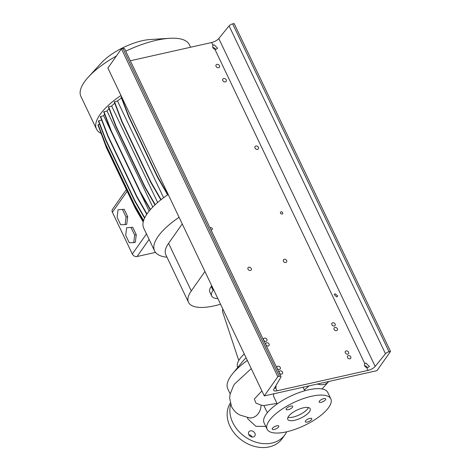 <?xml version="1.0" encoding="UTF-8"?>
<svg xmlns="http://www.w3.org/2000/svg" width="471" height="471" viewBox="0 0 471 471"><rect width="100%" height="100%" fill="white"/><g stroke="black" fill="none" stroke-linecap="round" stroke-linejoin="round"><path stroke-width="0.71" d="M247.405 417.565L247.999 419.06L255.906 426.302L265.768 426.396M267.363 412.69L263.842 405.555L261.058 405.125A12.399 10.103 97.2 0 1 249.371 417.865L250.442 418.083M288.122 409.729A3.627 1.301 154.5 0 0 291.472 408.18A3.627 1.301 154.5 0 0 292.679 406.343A3.627 1.301 154.5 0 0 290.695 406.079A3.627 1.301 154.5 0 0 287.345 407.627A3.627 1.301 154.5 0 0 286.138 409.464A3.627 1.301 154.5 0 0 288.122 409.729M321.14 402.328A3.627 1.301 154.5 0 0 324.49 400.774A3.627 1.301 154.5 0 0 325.697 398.937A3.627 1.301 154.5 0 0 323.712 398.672A3.627 1.301 154.5 0 0 320.362 400.22A3.627 1.301 154.5 0 0 319.155 402.057A3.627 1.301 154.5 0 0 321.14 402.328M307.257 422.045A3.627 1.301 154.5 0 0 310.607 420.491A3.627 1.301 154.5 0 0 311.814 418.654A3.627 1.301 154.5 0 0 309.83 418.389A3.627 1.301 154.5 0 0 306.48 419.938A3.627 1.301 154.5 0 0 305.273 421.775A3.627 1.301 154.5 0 0 307.257 422.045M278.591 426.932A3.627 1.301 154.5 0 0 278.803 426.061A3.627 1.301 154.5 0 0 275.906 426.061A3.627 1.301 154.5 0 0 272.468 428.304A3.627 1.301 154.5 0 0 272.256 429.181A3.627 1.301 154.5 0 0 275.152 429.181A3.627 1.301 154.5 0 0 278.591 426.932M248.794 434.668A3.627 2.855 -144.9 0 1 252.15 437.035M250.366 430.877A3.627 2.855 -144.9 0 1 254.293 432.343A3.627 2.855 -144.9 0 1 254.787 436.016A3.627 2.855 -144.9 0 1 253.28 436.982A3.627 2.855 -144.9 0 1 249.353 435.516A3.627 2.855 -144.9 0 1 248.859 431.842A3.627 2.855 -144.9 0 1 250.366 430.877M254.393 399.214L255.959 403.117L261.058 405.125M233.363 385.985L234.705 383.9L251.255 368.61M247.363 360.45A53.406 19.14 154.5 0 0 232.692 373.603A53.406 19.14 154.5 0 0 227.776 388.834L230.166 393.85M244.261 353.951A35.284 12.646 154.5 0 0 237.684 367.527M246.097 357.807A35.284 12.646 154.5 0 0 242.777 361.328L232.692 373.603M222.807 308.976A24.951 8.943 154.5 0 0 222.648 311.92L238.779 360.533M274.04 393.738A15.26 5.469 154.5 0 0 273.704 396.523L277.231 403.912M276.983 403.394L263.842 405.555M330.825 398.866L327.757 392.437A35.284 12.646 154.5 0 0 308.428 389.841A35.284 12.646 154.5 0 0 275.818 404.93A35.284 12.646 154.5 0 0 264.06 422.823L267.128 429.252A35.284 12.646 154.5 0 0 286.456 431.848A35.284 12.646 154.5 0 0 319.067 416.758A35.284 12.646 154.5 0 0 330.825 398.866A35.284 12.646 154.5 0 0 311.496 396.27A35.284 12.646 154.5 0 0 278.885 411.36A35.284 12.646 154.5 0 0 267.128 429.252M294.575 420.309A12.399 4.445 154.5 0 0 306.038 415.01A12.399 4.445 154.5 0 0 310.165 408.722A12.399 4.445 154.5 0 0 303.377 407.809A12.399 4.445 154.5 0 0 291.92 413.114A12.399 4.445 154.5 0 0 287.787 419.396A12.399 4.445 154.5 0 0 294.575 420.309M287.958 417.341A12.399 4.445 154.5 0 0 293.044 417.094A12.399 4.445 154.5 0 0 308.464 407.562M286.68 431.795A31.475 24.78 -144.9 0 1 285.014 434.645A31.475 24.78 -144.9 0 1 271.926 443.052A31.475 24.78 -144.9 0 1 240.769 433.344A31.475 24.78 -144.9 0 1 230.66 404.518M285.014 434.645L282.306 438.489A31.475 24.78 -144.9 0 1 269.224 446.897A31.475 24.78 -144.9 0 1 235.571 434.645A31.475 24.78 -144.9 0 1 230.248 403.147M309.082 385.879L304.36 389.906M204.938 271.508L191.273 290.919A47.3 16.95 154.5 0 0 188.506 302.329A47.3 16.95 154.5 0 0 220.54 304.219M182.248 223.937L168.583 243.348A47.3 16.95 154.5 0 0 165.816 254.758L188.506 302.329M211.726 285.744L211.238 286.445A23.65 8.478 154.5 0 0 209.854 292.15L211.697 296.006A23.65 8.478 -25.5 0 1 213.08 290.301L213.569 289.606M217.838 298.555A23.65 8.478 -25.5 0 1 211.697 296.006M100.918 133.334A60.082 21.531 -25.5 0 1 96.484 129.089L80.906 96.42A60.082 21.531 -25.5 0 1 84.415 81.93A60.082 21.531 -25.5 0 1 88.466 76.956A60.082 21.531 -25.5 0 1 116.349 56.043M96.484 129.089A60.082 21.531 -25.5 0 1 99.999 114.594A60.082 21.531 -25.5 0 1 120.965 95.46M166.993 257.219A60.082 21.531 -25.5 0 1 154.594 250.919A60.082 21.531 -25.5 0 1 158.109 236.424A60.082 21.531 -25.5 0 1 179.074 217.284M154.594 250.919L143.708 228.094A60.082 21.531 -25.5 0 1 147.223 213.604A60.082 21.531 -25.5 0 1 168.188 194.464M99.087 127.906L106.44 147.794L135.265 208.223L143.196 221.994M99.646 124.25L97.933 124.892L105.439 144.556L134.264 204.985L143.461 220.952M101.659 120.052L98.415 121.035L105.928 140.705L134.747 201.129L144.538 218.132M104.58 114.17A54.077 19.376 -25.5 0 0 103.632 115.695L100.37 116.678L107.883 136.349L136.702 196.772L146.769 214.258M109.036 108.636A54.077 19.376 -25.5 0 0 106.976 110.968L103.732 111.951L111.244 131.621L140.064 192.044L150.261 209.748M114.736 103.22A54.077 19.376 -25.5 0 0 111.633 106.01L108.407 106.994L115.919 126.658L144.738 187.087L154.988 204.879M121.465 97.962A54.077 19.376 -25.5 0 0 117.462 100.977L114.253 101.948L121.759 121.618L150.585 182.047L160.841 199.851M121.524 96.626L121.088 96.979L128.601 116.649L157.42 177.072L167.647 194.835M132.728 227.275L126.64 227.77L125.704 235.329L129.242 242.753L133.723 242.618L135.33 242.259L136.272 234.699L132.728 227.275L126.64 227.77M133.723 242.618L134.659 235.058L136.272 234.699M134.659 235.058L131.121 227.634M155.512 252.391L137.073 256.524A3.815 3.003 -144.9 0 1 132.322 254.034L112.386 212.244A3.815 3.003 -144.9 0 1 112.492 209.33L126.381 189.595M124.144 209.277L118.056 209.772L117.12 217.325L120.658 224.749L125.139 224.62L126.746 224.255L127.682 216.695L124.144 209.277L118.056 209.772M111.633 106.01L157.65 202.489M106.976 110.968L152.792 207.022M117.462 100.977L163.608 197.72M145.945 212.821L146.687 214.382M103.632 115.695L149.13 211.09M125.757 51.174A60.082 21.531 -25.5 0 1 169.478 38.316A60.082 21.531 -25.5 0 1 189.366 44.692L190.584 47.247M88.466 76.956L101.553 62.702A36.049 12.917 -25.5 0 1 150.161 39.517L169.478 38.316M125.139 224.62L126.075 217.06L127.682 216.695M126.075 217.06L122.531 209.636M100.582 116.378L108.094 136.048L107.883 136.349M108.094 136.048L136.914 196.472L136.702 196.772M136.914 196.472L146.981 213.946M98.627 120.735L106.14 140.405L105.928 140.705M106.14 140.405L134.959 200.829L134.747 201.129M134.959 200.829L144.715 217.767M114.465 101.648L121.971 121.318L121.759 121.618M121.971 121.318L150.797 181.741L150.585 182.047M150.797 181.741L161.106 199.639M105.898 145.521L106.44 147.794M106.652 147.494L135.477 207.917L135.265 208.223M135.477 207.917L143.308 221.517M103.944 111.651L111.456 131.315L111.244 131.621M111.456 131.315L140.276 191.744L140.064 192.044M140.276 191.744L150.496 209.483M121.3 96.679L128.813 116.343L128.601 116.649M128.813 116.343L157.632 176.772L157.42 177.072M157.632 176.772L167.923 194.641M108.618 106.687L116.131 126.358L115.919 126.658M116.131 126.358L144.95 186.787L144.738 187.087M144.95 186.787L155.242 204.65M98.145 124.585L105.657 144.256L105.439 144.556M105.657 144.256L134.476 204.685L134.264 204.985M134.476 204.685L143.596 220.516M349.918 358.802A1.908 1.501 35.1 0 0 350.712 358.29A1.908 1.501 35.1 0 0 350.448 356.359A1.908 1.501 35.1 0 0 348.381 355.587A1.908 1.501 35.1 0 0 347.592 356.094A1.908 1.501 35.1 0 0 347.851 358.031A1.908 1.501 35.1 0 0 349.918 358.802M266.009 341.322A1.908 1.501 35.1 0 0 266.804 340.816A1.908 1.501 35.1 0 0 266.545 338.879A1.908 1.501 35.1 0 0 264.478 338.107A1.908 1.501 35.1 0 0 263.683 338.62A1.908 1.501 35.1 0 0 263.948 340.551A1.908 1.501 35.1 0 0 266.009 341.322M281.652 374.109A1.908 1.501 35.1 0 0 282.441 373.597A1.908 1.501 35.1 0 0 282.182 371.666A1.908 1.501 35.1 0 0 280.115 370.895A1.908 1.501 35.1 0 0 279.327 371.407A1.908 1.501 35.1 0 0 279.586 373.338A1.908 1.501 35.1 0 0 281.652 374.109M334.28 326.014A1.908 1.501 35.1 0 0 335.069 325.502A1.908 1.501 35.1 0 0 334.81 323.571A1.908 1.501 35.1 0 0 332.744 322.8A1.908 1.501 35.1 0 0 331.949 323.306A1.908 1.501 35.1 0 0 332.214 325.243A1.908 1.501 35.1 0 0 334.28 326.014M225.321 81.889A2.002 1.578 35.1 0 0 226.157 81.353A2.002 1.578 35.1 0 0 225.88 79.322A2.002 1.578 35.1 0 0 223.713 78.51A2.002 1.578 35.1 0 0 222.877 79.046A2.002 1.578 35.1 0 0 223.154 81.077A2.002 1.578 35.1 0 0 225.321 81.889M336.677 296.954L337.795 295.982L335.146 293.739L334.151 294.528L336.677 296.954M257.519 149.389A2.002 1.578 35.1 0 0 258.349 148.854A2.002 1.578 35.1 0 0 258.079 146.828A2.002 1.578 35.1 0 0 255.906 146.016A2.002 1.578 35.1 0 0 255.076 146.552A2.002 1.578 35.1 0 0 255.347 148.577A2.002 1.578 35.1 0 0 257.519 149.389M218.573 67.742A2.002 1.578 35.1 0 0 219.409 67.206A2.002 1.578 35.1 0 0 219.133 65.181A2.002 1.578 35.1 0 0 216.966 64.368A2.002 1.578 35.1 0 0 216.13 64.904A2.002 1.578 35.1 0 0 216.407 66.929A2.002 1.578 35.1 0 0 218.573 67.742M285.809 262.512A1.908 1.501 35.1 0 0 286.603 262.006A1.908 1.501 35.1 0 0 286.344 260.074A1.908 1.501 35.1 0 0 284.278 259.297A1.908 1.501 35.1 0 0 283.483 259.809A1.908 1.501 35.1 0 0 283.748 261.741A1.908 1.501 35.1 0 0 285.809 262.512M268.235 345.985A1.908 1.501 35.1 0 0 269.029 345.473A1.908 1.501 35.1 0 0 268.764 343.542A1.908 1.501 35.1 0 0 266.704 342.77A1.908 1.501 35.1 0 0 265.909 343.277A1.908 1.501 35.1 0 0 266.168 345.208A1.908 1.501 35.1 0 0 268.235 345.985M336.5 330.671A1.908 1.501 35.1 0 0 337.295 330.165A1.908 1.501 35.1 0 0 337.036 328.234A1.908 1.501 35.1 0 0 334.969 327.463A1.908 1.501 35.1 0 0 334.175 327.969A1.908 1.501 35.1 0 0 334.434 329.9A1.908 1.501 35.1 0 0 336.5 330.671M279.427 369.447A1.908 1.501 35.1 0 0 280.221 368.94A1.908 1.501 35.1 0 0 279.962 367.009A1.908 1.501 35.1 0 0 277.896 366.232A1.908 1.501 35.1 0 0 277.101 366.744A1.908 1.501 35.1 0 0 277.36 368.675A1.908 1.501 35.1 0 0 279.427 369.447M250.389 270.46A1.908 1.501 35.1 0 0 251.184 269.948A1.908 1.501 35.1 0 0 250.925 268.017A1.908 1.501 35.1 0 0 248.859 267.245A1.908 1.501 35.1 0 0 248.064 267.752A1.908 1.501 35.1 0 0 248.323 269.683A1.908 1.501 35.1 0 0 250.389 270.46M347.692 354.139A1.908 1.501 35.1 0 0 348.487 353.633A1.908 1.501 35.1 0 0 348.228 351.696A1.908 1.501 35.1 0 0 346.161 350.924A1.908 1.501 35.1 0 0 345.367 351.437A1.908 1.501 35.1 0 0 345.626 353.368A1.908 1.501 35.1 0 0 347.692 354.139M282.129 214.058A1.336 1.054 35.1 0 0 281.052 211.809A1.336 1.054 35.1 0 0 282.129 214.058M210.979 229.854A1.336 1.054 35.1 0 0 211.979 228.164A1.336 1.054 35.1 0 0 210.048 227.893M365.908 362.976L369.376 366.462L368.051 367.474L366.656 367.486A2.673 2.102 -144.9 0 1 364.737 363.771A2.673 2.102 -144.9 0 1 364.831 363.653L365.908 362.976M364.619 365.696A2.673 2.102 -144.9 0 1 367.327 367.592M275.823 385.808A2.673 2.102 -144.9 0 1 275.723 387.786A2.673 2.102 -144.9 0 1 275.629 387.904L274.299 388.404M214.117 44.745L217.584 48.23L216.266 49.243L214.87 49.261A2.673 2.102 -144.9 0 1 212.951 45.54A2.673 2.102 -144.9 0 1 213.039 45.422L214.117 44.745M212.827 47.465A2.673 2.102 -144.9 0 1 215.535 49.361M277.019 390.806A6.105 2.19 -25.5 0 1 273.675 390.353A6.105 2.19 -25.5 0 1 273.875 389.128L280.869 377.206A3.05 1.095 154.5 0 0 280.969 376.588A3.05 1.095 154.5 0 0 279.297 376.364L277.819 376.7L264.284 395.928L376.988 370.653L390.524 351.425L389.046 351.755A3.05 1.095 154.5 0 0 385.478 353.745L375.169 366.409A6.105 2.19 -25.5 0 1 368.045 370.394L277.019 390.806L275.629 387.904M390.524 351.425L234.134 23.55L232.656 23.88A3.05 1.095 154.5 0 0 229.094 25.876L218.785 38.54A6.105 2.19 -25.5 0 1 211.656 42.52L130.326 60.759M280.969 376.588L124.579 48.719A3.05 1.095 154.5 0 0 122.913 48.489L121.43 48.825L277.819 376.7M121.43 48.825L107.894 68.054L264.284 395.928M317.348 384.03A12.399 9.756 35.2 0 0 317.778 384.159A12.399 9.756 35.2 0 0 318.961 384.454A12.399 9.756 35.2 0 0 320.056 384.63A12.399 9.756 35.2 0 0 321.222 384.707A12.399 9.756 35.2 0 0 322.276 384.683A12.399 9.756 35.2 0 0 328.811 381.457L322.034 388.952M168.583 243.348L191.273 290.919M213.08 290.301L211.238 286.445M112.386 212.244L127.17 191.25M132.322 254.034L146.487 233.91M137.073 256.524L149.113 239.421M211.656 42.52L213.039 45.422M218.785 38.54L375.169 366.409M366.656 367.486L368.045 370.394M214.87 49.261L364.831 363.653M122.913 48.489L279.297 376.364M229.094 25.876L385.478 353.745M232.656 23.88L389.046 351.755M254.422 398.919L261.905 390.948M233.439 385.861L230.054 394.398L229.654 398.166L231.485 406.514C233.469 410.347 236.289 413.197 239.945 415.057L249.371 417.865M303.083 387.227L304.772 390.771"/></g></svg>
